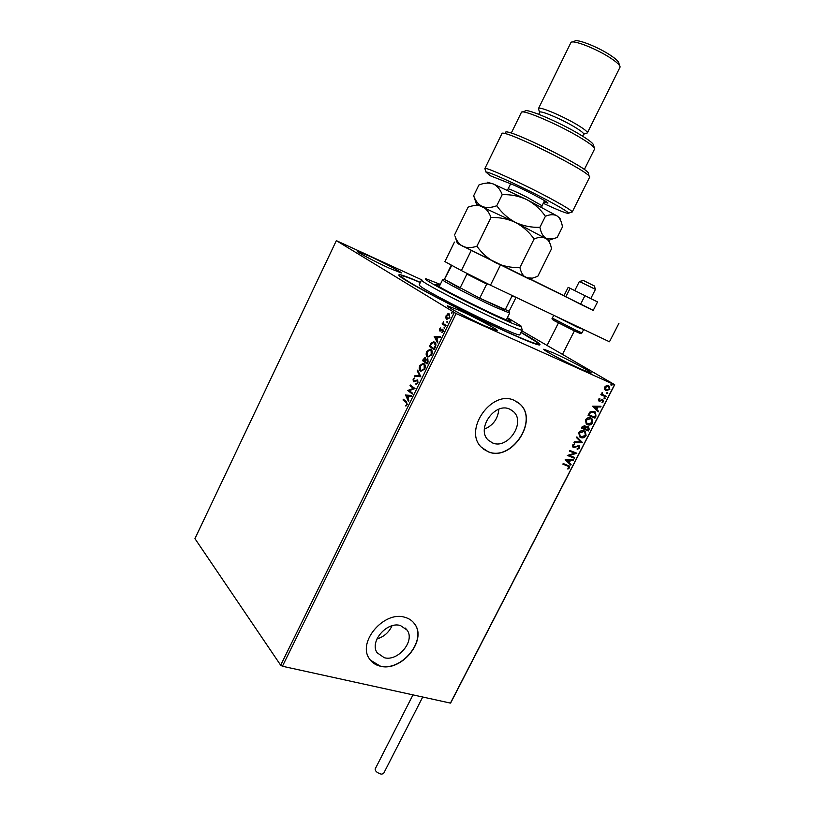 <?xml version="1.0" encoding="UTF-8"?>
<svg xmlns="http://www.w3.org/2000/svg" width="815" height="815" viewBox="0 0 815 815"><rect width="100%" height="100%" fill="white"/><g stroke="black" fill="none" stroke-linecap="round" stroke-linejoin="round"><path stroke-width="1.22" d="M521.029 332.286C536.382 340.904 542.423 345.142 539.163 345C535.608 344.439 525.593 340.446 509.11 333.04C466.771 314.07 400.736 279.372 398.993 275.419C397.628 273.32 404.76 275.653 420.397 282.418M509.63 409.099C494.746 401.948 476.021 428.894 488.124 440.019L492.555 442.953C507.776 449.748 526.032 422.496 513.511 411.626L509.63 409.099M400.45 625.543C386.911 621.183 369.215 641.843 377.162 652.774L384.242 657.695C398.087 661.76 415.365 640.855 407.082 630.097L400.45 625.543M404.811 617.291C384.354 610.537 357.286 641.843 369.236 658.54C371.732 662.463 375.369 664.999 380.157 666.15C401.326 672.202 427.427 640.356 414.713 624.066C412.349 620.704 409.059 618.442 404.811 617.291M370.316 660.079L380.045 666.008C401.204 672.059 427.305 640.213 414.58 623.923L413.358 622.365M514.245 400.359C491.74 389.346 463.093 430.167 481.319 447.19L488.277 451.816C511.545 462.003 539.112 420.459 519.909 404.026L514.245 400.359M483.407 449.096L488.144 451.704C511.402 461.901 538.97 420.357 519.756 403.924L517.474 402.08M459.303 310.321L447.303 305.788C445.479 306.206 469.878 319.236 486.015 326.428L497.476 330.717C498.984 330.126 475.227 317.463 459.303 310.321M553.416 352.864L543.768 349.217C541.985 349.554 567.016 362.92 581.941 369.562L591.14 373.005C592.607 372.486 568.157 359.466 553.416 352.864M369.389 256.134L357.306 251.326C355.951 251.611 375.471 261.9 389.662 268.349L401.306 272.954C402.457 272.556 383.407 262.532 369.389 256.134M445.774 317.87L446.162 315.507L448.851 313.744L449.89 317.83L446.691 319.388L445.774 317.87L446.162 315.507M445.693 326.194L442.107 323.912L442.474 323.168L443.003 323.504L443.442 321.365L443.676 323.779L446.06 325.45L445.693 326.194M439.54 328.975L440.742 327.875L440.263 330.279L442.902 329.27L443.166 331.491L441.934 332.703L442.555 330.014L439.784 330.971L439.54 328.975L440.803 328.302M435.22 347.475L434.13 349.696L429.332 346.426L431.318 342.83L433.774 341.831L434.67 342.219C436.117 343.054 436.3 344.806 435.22 347.475M427.131 363.918L422.394 360.546L424.88 357.663L425.868 359.446L427.824 358.794L428.069 362.003L427.131 363.918M420.825 376.734L414.641 376.306L415.029 375.521L419.715 375.837L417.29 370.927L417.677 370.132L420.825 376.734M412.675 393.288L412.319 394.022L407.694 390.456L413.47 388.378L410.006 385.74L410.363 385.016L415.008 388.551L409.232 390.64L412.675 393.288M406.064 402.386L403.018 399.971L403.374 399.248L406.461 401.693L407.225 404.698L405.819 406.064L406.756 404.332L406.542 402.569L403.018 399.971M280.666 665.203L194.938 538.634L336.34 240.639L456.135 313.571L282.428 666.242L280.666 665.203L454.24 312.603M405.442 395.031L411.606 395.479L411.208 396.273L409.252 396.09L407.948 398.739L408.947 400.878L408.56 401.663L405.503 394.918M417.973 382.856L415.905 384.222L417.474 382.551L417.331 380.625L413.755 381.817L413.093 379.138L414.774 377.895L413.562 379.505L413.939 381.002L417.688 379.902L417.973 382.856M420.459 371.008C419.104 370.081 418.859 368.278 419.745 365.599L423.148 363.286L424.034 363.684C425.41 364.611 425.644 366.424 424.737 369.124L420.937 371.202C419.572 370.275 419.338 368.472 420.214 365.792L419.745 365.599M427.417 356.868C426.041 355.972 425.787 354.179 426.673 351.499L430.157 349.156L430.992 349.523C432.388 350.419 432.633 352.223 431.726 354.922L427.885 357.062C426.51 356.165 426.265 354.372 427.142 351.703L426.673 351.499M434.181 336.534L440.599 336.544L440.202 337.349L438.154 337.308L436.84 339.998L437.91 342.015L437.512 342.82L434.242 336.412M444.195 328.313L444.796 327.08L444.297 328.363M446.987 322.638L447.598 321.405L447.078 322.679M451.551 313.368L452.152 312.135L451.632 313.408M521.783 330.778L614.693 384.7L450.858 702.601L450.451 703.101L282.428 666.242M604.567 389.234L604.669 387.054L606.421 385.617L609.223 386.178L609.844 389.356L606.003 390.68L604.567 389.234M605.851 396.905L600.838 394.704L601.185 394.032L601.928 394.358L602.132 392.392L602.764 394.572L606.197 396.233L605.851 396.905L600.869 394.664M598.363 399.319L599.748 398.331L599.005 399.544L599.351 400.481L602.774 399.656L603.487 401.693L602.102 402.773L602.662 400.46L599.025 401.163L598.363 399.319M595.948 416.119L594.919 418.136L588.023 415.222L590.019 411.942L594.308 411.381L595.48 412.105L595.948 416.119L594.919 418.136M588.308 430.972L581.39 428.12L582.022 426.897L584.773 425.613L585.822 427.029L588.287 426.398L589.194 429.25L588.308 430.972L581.431 428.058M582.338 442.555L573.984 442.535L574.361 441.812L580.698 441.832L576.521 437.604L576.888 436.881L582.338 442.555L574.096 442.331M574.626 457.521L574.29 458.183L567.342 455.463L574.738 453.201L569.553 451.153L569.899 450.491L576.837 453.232L569.471 455.493L574.626 457.521M567.505 465.956L562.87 464.163L563.206 463.511L569.359 466.078L569.542 467.82L567.902 469.124L568.666 466.537L562.91 464.081M450.451 703.101L614.52 384.721L456.135 313.571M565.192 459.65L573.607 459.497L573.24 460.21L570.571 460.231L569.328 462.635L571.101 464.377L570.734 465.09L565.192 459.65M579.709 448.077L577.203 449.401L577.132 448.729L578.976 447.843L578.416 446.172L574.504 447.394L572.711 446.956L572.436 445.122L574.473 443.93L574.636 444.613L573.149 445.418L573.587 446.64L579.353 445.876L579.709 448.077L577.173 449.177M580.789 437.533L579.557 436.769L578.803 432.755C580.412 430.646 582.195 430.014 584.172 430.88L585.364 431.614L586.097 435.668C584.508 437.737 582.735 438.358 580.789 437.533L579.873 437.023M587.401 424.686L586.24 423.963L585.425 419.868C587.034 417.749 588.827 417.137 590.793 418.014L591.924 418.706L592.699 422.853C591.109 424.91 589.347 425.522 587.401 424.686L586.566 424.228M592.668 406.186L601.032 406.257L600.665 406.98L598.006 406.93L596.753 409.364L598.485 411.198L598.118 411.921L592.668 406.186M604.282 398.81L603.996 398.005L604.852 397.7L605.138 398.504L604.129 398.718M606.92 393.686L606.635 392.871L607.491 392.565L607.776 393.38L606.778 393.594M611.23 385.312L610.944 384.497L611.8 384.191L612.085 385.006L611.107 385.24M336.34 240.639L421.803 279.861M376.938 638.95C383.906 636.841 388.918 632.45 391.995 625.798M484.375 429.169C493.177 425.41 497.996 418.767 498.821 409.222M569.023 465.834L569.542 467.82M569.237 467.606L567.729 468.859M568.401 466.353L567.209 465.742M573.2 459.497L573.24 460.21M572.945 460.006L570.571 460.231M570.266 460.017L569.328 462.635M569.033 462.421L571.101 464.377M570.795 464.163L570.459 464.825M569.705 460.231L566.598 460.037L568.758 462.074L569.705 460.231L566.894 460.251L568.758 462.074M574.29 457.388L574.29 458.183M573.984 457.969L567.383 455.381M569.593 451.082L574.738 453.201M576.46 453.181L569.471 455.493M577.326 445.917L574.504 447.394M574.198 447.18L573.271 447.313M574.229 443.981L574.636 444.613M574.331 444.409L573.149 445.418M572.843 445.214L573.251 446.416M578.996 445.622L579.404 447.873M576.857 436.952L582.389 442.453M584.763 431.166L586.097 435.668M585.791 435.465C584.202 437.533 582.43 438.154 580.484 437.329M584.284 431.767L583.52 431.339L579.221 432.806L580.351 436.433M583.825 431.543L579.526 433.01L580.117 436.239L581.126 436.871L585.374 435.404L584.793 432.144L583.52 431.339M584.925 425.685L585.822 427.029M588.491 426.5L589.194 429.25M588.888 429.047L587.992 430.768M587.992 427.091L585.863 427.396L585.068 428.761L587.941 430.014L587.941 427.06L586.179 427.6L585.374 428.955M584.498 426.316L582.144 427.549L584.671 428.67L584.437 426.286L582.45 427.753M591.293 418.258L592.699 422.853M592.393 422.649C590.804 424.717 589.031 425.328 587.085 424.483M590.834 418.869L590.141 418.482L585.842 419.939L587.024 423.617M590.447 418.676L586.148 420.132L586.78 423.423L587.737 424.014L591.985 422.578L591.364 419.246L590.141 418.482M594.604 417.932L588.053 415.171M594.828 411.636L595.643 415.925M594.349 412.237L590.182 412.38L588.766 414.662L594.553 417.168L595.663 414.601L593.972 412.044L590.488 412.573L589.082 414.855M600.624 406.247L600.665 406.98M600.349 406.787L598.006 406.93M597.69 406.736L596.753 409.364M596.437 409.171L598.485 411.198M598.179 410.994L597.853 411.636M597.15 406.909L594.053 406.654L596.193 408.773L597.15 406.909L594.359 406.848L596.193 408.773M599.534 398.403L599.972 398.912M599.657 398.718L599.005 399.544M598.689 399.35L598.852 400.175M602.815 399.676L603.487 401.693M603.171 401.5L601.99 402.518M601.582 400.094L601.012 400.776M600.696 400.583L599.911 401.286M599.596 401.092L599.025 401.163M604.75 397.659L605.138 398.504M604.822 398.311L604.058 398.657M601.949 393.024L602.856 394.643M605.861 396.09L605.535 396.711M607.389 392.535L607.776 393.38M607.46 393.187L606.706 393.533M608.673 385.821L609.844 389.356M609.528 389.173L606.003 390.68M608.285 386.473L604.964 387.145L605.932 389.774M608.194 386.432L605.28 387.329L606.36 390.008L609.233 389.091L608.713 386.748L607.878 386.249M611.688 384.15L612.085 385.006M611.77 384.823L611.026 385.159M403.496 400.155L403.782 399.574M406.196 405.85L405.646 405.412M406.125 405.595L406.93 404.943L406.451 404.76M406.93 404.943L406.756 404.332M407.235 404.515L406.542 402.569M405.982 395.102L411.534 395.611M408.753 401.255L405.921 395.224M407.622 398.056L409.099 396.212L406.583 395.846L407.622 398.056L408.621 396.029M412.38 393.889L407.694 390.456M408.244 390.487L413.47 388.378M413.939 388.572L410.006 385.74M410.485 385.933L410.78 385.332M416.394 384.16L415.956 383.447M416.434 383.641L417.474 382.551M417.942 382.744L417.331 380.625M417.8 380.819L417.29 380.605M413.093 379.138L413.348 381.634M413.572 379.321L414.784 378.221M414.417 381.196L414.978 381.094L414.499 380.9M414.978 381.094L415.884 380.544L415.406 380.35M415.884 380.544L417.688 379.902M415.192 376.347L415.029 375.521M415.507 375.715L419.715 375.837M420.194 376.031L417.29 370.927M420.214 365.792L423.769 363.521M421.467 370.581L424.707 368.991L424.146 364.611L423.505 364.305M423.668 364.417L422.965 364.101L420.234 365.915L420.825 370.275L421.549 370.601L424.238 368.798L424.146 364.611M427.182 363.806L422.394 360.546M422.863 360.739L425.308 357.856M427.844 358.814L425.868 359.446M427.936 359.731L426.041 360.077L425.236 361.575L427.478 363.032L427.641 359.609M425.42 358.773L424.686 358.457L423.23 360.159L425.226 361.432L425.124 358.651M425.41 361.055L424.941 358.58M427.895 362.186L427.468 359.527M427.009 362.828L427.417 361.992M427.142 351.703L430.778 349.39M428.384 356.42L431.695 354.81L431.104 350.45L430.503 350.175M430.636 350.256L429.953 349.961L427.172 351.805L427.773 356.135L428.466 356.44L431.216 354.606L431.104 350.45M434.171 349.604L429.332 346.426M429.8 346.62L431.797 343.034L431.318 342.83M431.797 343.034L434.436 342.076M434.782 343.156L433.58 342.646L431.583 343.522L430.177 346.029L433.998 348.626L435.699 345.978L434.171 342.87M435.699 345.978L434.303 342.952M433.998 348.626L435.23 345.784M434.721 336.615L440.507 336.738M437.686 342.463L434.66 336.738M436.494 339.346L437.981 337.491L435.373 337.247L436.494 339.346L437.502 337.288M441.007 330.462L442.229 329.148M442.331 332.5L441.812 332.062M442.28 332.265L443.156 331.501L442.688 331.287M443.156 331.501L442.555 330.014M440.161 331.114L440.008 329.179M444.511 328.343L444.083 327.436M445.734 326.122L442.107 323.912M442.586 324.115L442.912 323.453M447.303 322.669L446.875 321.762M446.63 315.721L447.73 313.887M448.199 314.091L449.381 313.969M446.243 318.074L446.691 319.388M447.486 318.828L449.921 317.769L449.136 314.763M449.004 314.702L446.6 315.782L447.455 318.818L449.442 317.555L449.473 314.906M451.856 313.398L451.439 312.491M579.445 281.44L583.52 280.554L594.308 285.943L595.439 289.376L579.394 281.43L574.758 290.609M383.529 773.639L381.298 774.179C377.253 772.915 375.195 771.214 375.124 769.075L412.981 694.879M580.575 304.26L593.198 310.454L597.538 301.917L584.936 295.651L580.575 304.26L563.919 295.804L568.167 287.359L570.123 288.306L565.814 296.874M570.123 288.306L584.936 295.651M563.99 295.651L530.045 278.974M457.398 243.42L593.279 310.291M454.444 242.065L444.909 261.605L461.372 270.57L471.182 250.592M500.39 265.14L490.467 285.189L609.467 341.78L618.942 323.29M490.467 285.189L461.372 270.57M440.314 284.394L425.787 278.679L425.542 279.311C428.374 282.031 452.916 295.254 478.558 307.764C504.24 320.305 523.362 328.425 520.887 325.888L507.419 317.646M521.029 326.295L522.232 329.881C523.658 333.946 426.041 285.963 421.956 280.574L421.61 279.932M507.062 318.339L510.873 321.191C511.81 324.044 439.448 288.479 435.74 284.252L439.978 285.097M520.958 332.439L536.087 341.76L537.768 343.706C536.912 345.346 507.694 332.846 472.017 315.303C436.361 297.781 404.597 280.289 401.5 276.682L401.163 275.898C402.223 275.327 408.61 277.558 420.316 282.581M421.569 280.003L419.256 284.761L419.593 285.433C423.555 291.077 521.131 338.989 519.827 334.68L519.868 334.608M451.092 265.415L444.399 279.331L479.709 298.198L509.1 311.259M509.069 311.31L509.681 313.092L494.562 306.888C473.067 296.986 440.334 279.881 442.576 279.779M488.073 283.987L486.708 284.048L479.709 298.198L505.066 309.975L512.003 296.069L511.3 295.101M451.805 265.364L444.399 279.331L459.966 288.215L466.903 274.095L466.506 273.147M486.708 284.048L466.903 274.095M515.783 297.231L512.003 296.069M543.279 203.292C559.396 210.769 567.821 214.06 568.554 213.184C568.065 212.043 562.432 208.508 551.643 202.589C526.51 188.774 485.638 169.928 486.086 172.25L490.538 175.836L510.221 183.609C520.602 187.603 549.819 202.752 547.894 203.129L543.951 201.937M485.027 169.041L484.864 168.552C484.324 165.975 527.743 185.922 554.394 200.633C565.814 206.929 571.753 210.688 572.222 211.92L571.509 212.165M522.558 111.971L525.054 111.105C525.41 107.672 559.711 122.25 580.107 134.648C588.939 139.997 593.391 143.46 593.463 145.06L594.4 147.943M594.583 148.992L594.665 148.758C594.604 147.087 589.836 143.399 580.361 137.684C558.469 124.42 521.651 108.731 521.386 112.378L511.239 133.161M538.705 114.294L539.673 112.327C539.55 109.821 561.769 119.163 575.033 127.262C580.932 130.848 583.815 133.151 583.672 134.169L586.494 133.253M538.634 109.281L538.46 108.589C538.328 105.756 563.073 116.117 577.815 125.153C584.345 129.147 587.534 131.724 587.37 132.876L587.32 132.967M572.242 42.023L574.667 41.178C576.572 38.509 598.251 47.026 610.639 55.41C615.875 58.914 618.605 61.482 618.85 63.112L619.767 65.944M619.93 67.411L620.062 66.83C619.797 65.047 616.761 62.205 610.955 58.323C597.15 49.012 573.016 39.497 570.969 42.462L538.511 108.497M589.49 177.476L589.551 177.354C593.87 173.381 500.604 127.089 501.816 133.803L484.844 168.624M505.473 132.529C504.536 126.142 592.332 169.734 588.349 173.666L589.296 176.58M454.505 235.015L468.085 207.183C473.281 205.176 477.987 204.942 482.195 206.48C486.127 208.487 489.061 212.165 490.987 217.524C499.585 217.228 507.745 218.858 515.467 222.424C522.965 226.468 529.18 232 534.09 239.019C538.715 236.961 542.627 236.696 545.826 238.245C548.414 239.926 550.176 242.86 551.134 247.047L551.531 248.789L537.768 276.336L532.399 278.17L526.144 277.721C523.098 276 521.019 272.618 519.909 267.554C511.372 267.85 503.252 266.24 495.561 262.715C488.083 258.722 481.869 253.21 476.897 246.212C471.518 248.035 466.791 248.066 462.716 246.273C459.314 244.337 456.787 241.128 455.116 236.625L455.524 237.848M534.09 239.019L519.909 267.554M490.987 217.524L476.897 246.212M473.821 196.171L476.51 204.28L515.467 222.424L548.933 240.231L552.733 238.927L545.826 238.245C542.892 236.279 540.916 232.632 539.917 227.314C531.339 227.609 523.189 225.979 515.467 222.424C507.969 218.379 501.734 212.817 496.773 205.747C491.251 207.805 486.392 208.049 482.195 206.48C478.385 204.534 475.593 201.091 473.821 196.171L475.013 199.757M457.409 243.461L529.414 279.188M487.309 182.244L493.228 183.935L526.755 199.594L556.981 215.873C559.396 217.574 561.056 220.427 561.983 224.441L562.503 226.835L557.185 237.481L552.733 238.927M473.658 195.763L478.904 185.005C484.171 182.876 488.949 182.519 493.228 183.935C497.231 185.82 500.227 189.396 502.213 194.663C510.832 194.367 519.012 196.008 526.755 199.594C534.273 203.658 540.488 209.221 545.408 216.281C549.982 214.335 553.843 214.192 556.981 215.873L559.976 218.318L560.802 220.855M545.408 216.281L539.917 227.314M502.213 194.663L496.773 205.747M583.591 329.474L577.662 327.365L554.73 315.751M576.144 330.36L581.951 332.866C579.384 333.019 584.752 335.525 574.952 331.175L554.526 320.845C552.234 319.551 551.5 318.645 552.326 318.105L576.144 330.36M574.86 331.135L552.886 319.826M507.154 190.099L508.132 188.886C509.406 188.836 515.549 191.525 526.551 196.965L542.067 205.726L541.72 207.285M405.299 628.07L407.082 630.097M510.272 409.375L513.511 411.626M595.439 289.376L590.783 298.565M574.381 330.9L562.462 354.382M558.428 322.944L547.069 345.448M383.498 773.69L422.72 697.019M583.459 329.912L581.951 332.877M553.752 315.283L552.326 318.105M400.685 276.886L401.112 276.01M522.232 329.881L519.827 334.68M509.681 313.092L506.319 319.847M442.555 279.82L439.234 286.595M444.379 279.29L442.953 279.779M509.09 311.299L515.936 297.567M486.086 172.25L484.864 168.552M619.991 67.278L587.37 132.876M583.672 134.169L582.664 136.207M594.644 148.87L584.314 169.561M589.54 177.364L572.222 212.002M539.642 112.388L538.44 108.701M568.554 213.184L572.222 211.92M544.583 200.663L542.067 205.726M548.943 240.374L549.942 243.43M457.429 243.512L455.116 236.635M529.343 279.219L532.399 278.17M510.638 183.783L508.153 188.856"/></g></svg>
